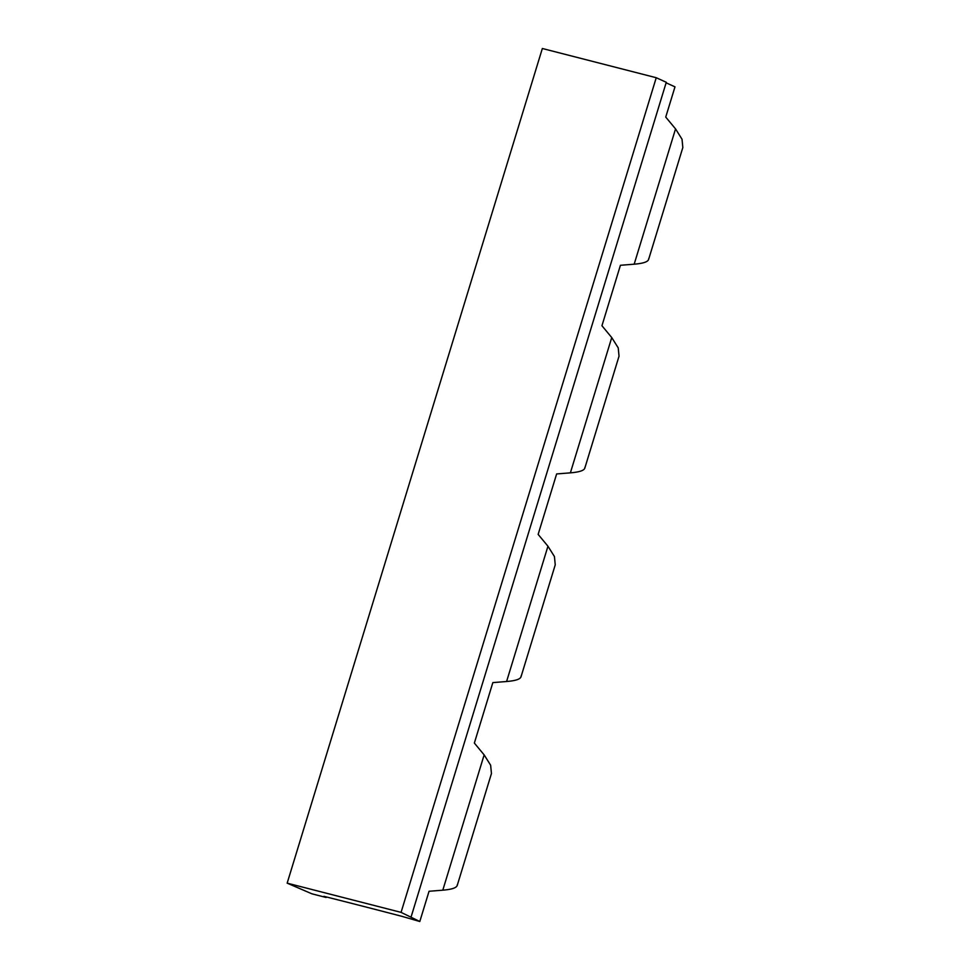 <?xml version="1.0" encoding="UTF-8"?>
<svg xmlns="http://www.w3.org/2000/svg" width="970" height="970" viewBox="0 0 970 970"><rect width="100%" height="100%" fill="white"/><g stroke="black" fill="none" stroke-linecap="round" stroke-linejoin="round"><path stroke-width="1.45" d="M666.111 82.814L674.987 86.851L665.735 117.079L675.544 128.901L634.174 264.192L620.424 265.283L601.946 325.738L611.743 337.56L570.384 472.851L556.634 473.942L538.144 534.397L547.953 546.219L506.595 681.51L492.845 682.601L474.354 743.068L484.151 754.89L442.793 890.181L429.043 891.272L419.804 921.5L401.071 912.37L656.241 77.721L542.351 48.5L287.168 883.149L401.071 912.37M411.098 916.941L666.281 82.28L656.241 77.721M419.804 921.5L402.029 916.371A1076.336 83.359 -163 0 0 323.932 896.341L326.296 896.935M287.168 883.149L311.904 893.819L326.126 897.468M682.831 147.525L682.031 139.231L675.544 128.901M648.663 258.735C648.772 261.56 643.947 263.379 634.174 264.192M584.861 467.407C584.983 470.232 580.157 472.038 570.384 472.851M584.789 468.219L619.03 356.196L618.229 347.89L611.743 337.56M520.987 676.89L555.24 564.855L554.44 556.55L547.953 546.219M521.072 676.066C521.181 678.891 516.355 680.71 506.595 681.51M457.27 884.725C457.391 887.55 452.566 889.369 442.793 890.181M457.197 885.549L491.45 773.526L490.638 765.221L484.151 754.89M682.831 147.537L648.578 259.56"/></g></svg>
